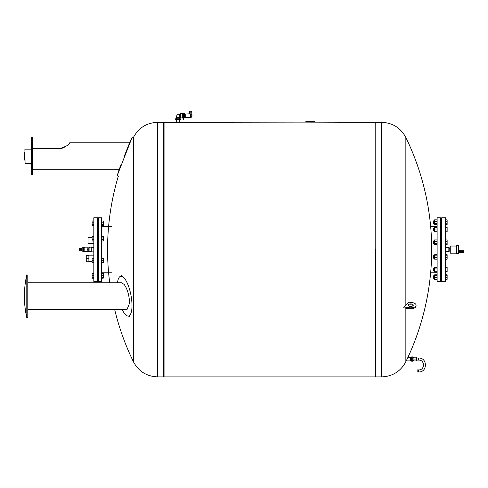 <?xml version="1.0" encoding="UTF-8"?>
<svg xmlns="http://www.w3.org/2000/svg" width="488" height="488" viewBox="0 0 488 488"><rect width="100%" height="100%" fill="white"/><g stroke="black" fill="none" stroke-linecap="round" stroke-linejoin="round"><path stroke-width="0.73" d="M433.564 275.873L433.734 278.416L433.564 275.873M437.126 277.483L434.613 277.483L434.613 279.368L437.126 279.368M437.126 279.276L434.613 279.276M437.126 274.842L434.613 274.842L434.613 277.483M437.126 275.269L434.613 275.269M437.126 274.744L434.613 274.842M433.564 223.175L433.734 220.783L433.564 223.175M437.126 219.832L434.613 219.832L434.613 224.456L437.126 224.456M437.126 221.357L434.613 221.357M437.126 223.669L434.613 223.669M441.707 230.861L440.353 230.861M433.564 228.311L433.734 230.861L433.564 228.311M434.613 230.861L433.734 230.861M437.126 227.286L434.613 227.286L434.613 231.715L437.126 231.715M437.126 227.713L434.613 227.713M437.126 229.927L434.613 229.927M433.564 241.054L433.734 243.603L433.564 241.054M437.126 239.931L434.613 239.931L434.613 244.555L437.126 244.555M437.126 241.456L434.613 241.456M437.126 243.768L434.613 243.768M433.564 255.767L433.734 258.317L433.564 255.767M437.126 255.169L434.613 255.169L434.613 259.171L437.126 259.171M437.126 257.383L434.613 257.383M437.126 254.742L434.613 254.742L434.613 255.169M433.564 268.51L433.734 271.06L433.564 268.51M437.126 268.912L434.613 268.912L434.613 272.011L437.126 272.011M437.126 271.224L434.613 271.224M437.126 267.387L434.613 267.387L434.613 268.912M437.126 281.417L437.126 217.782L440.353 217.782L440.353 281.417L437.126 281.417M440.859 275.702L440.859 271.06M440.859 268.345L440.859 258.317M440.859 255.602L440.859 243.603M440.859 240.883L440.859 230.861M440.859 228.14L440.859 223.498M445.44 254.712L447.136 254.712L445.44 254.663M445.44 255.236L447.136 255.236L447.136 254.712M445.44 257.487L447.136 257.487L447.136 255.236M445.44 259.207L447.136 259.207L447.136 257.487M445.44 267.406L447.136 267.406L447.136 269.01L445.44 269.01M445.44 271.304L447.136 271.304L447.136 269.01M445.44 271.993L447.136 271.993L447.136 271.304M445.44 275.336L447.136 275.336L447.136 274.768L445.44 274.768M445.44 274.811L447.136 274.811M445.44 277.587L447.136 277.587L447.136 275.336M445.44 279.307L447.136 279.307L447.136 277.587M445.44 279.349L447.136 279.307M445.44 259.25L447.136 259.207M445.44 231.794L447.136 231.794L447.136 227.207L445.44 227.207M445.44 224.437L447.136 224.437L447.136 219.85L445.44 219.85M445.44 223.748L447.136 223.748M445.44 221.454L447.136 221.454M445.44 227.249L447.136 227.249M445.44 227.78L447.136 227.78M445.44 231.751L447.136 231.751M445.44 230.025L447.136 230.025M445.44 239.95L447.136 239.95L447.136 241.554L445.44 241.554M445.44 244.537L447.136 244.537L447.136 241.554M445.44 243.847L447.136 243.847M445.44 281.417L445.44 217.782L441.707 217.782L441.707 281.417L445.44 281.417M445.44 247.623L448.838 247.623L448.838 251.576L445.44 251.576M459.44 252.571L459.44 250.704L459.952 250.704L459.952 252.571L459.44 252.571M463.6 252.589L463.6 250.686L462.752 250.686L462.752 252.589L463.6 252.589M462.752 252.552L462.41 252.552M462.41 252.571L462.41 250.704L461.563 250.704L461.563 252.571L462.41 252.571M461.563 252.375L461.227 252.375L461.142 250.704L460.751 250.722M461.227 252.375L461.142 250.704M461.142 252.571L460.867 250.704M460.751 252.589L460.751 250.686L460.068 250.686L460.068 252.589L460.751 252.589M458.409 252.851L458.964 252.851L458.964 250.423L458.409 250.423M456.707 249.6L456.707 245.525L458.409 245.525L458.409 253.675L456.707 253.675L456.707 249.6M456.707 253.162L450.259 253.162L450.259 246.037L456.707 246.037M450.259 247.672L449.784 247.672L450.259 247.867M450.259 249.405L449.784 249.405L449.784 247.867M450.259 251.332L449.784 251.332L450.259 251.527M449.784 251.332L449.784 249.795L450.259 249.795M449.784 249.795L449.784 249.405M32.379 156.264L32.379 174.93L31.525 174.93L31.525 137.592L32.379 137.592L32.379 156.264M124.233 156.386L129.613 142.77L69.711 142.77C69.851 144.454 66.46 146.406 59.53 148.626L61.561 148.358M61.982 148.261L63.812 147.657M64.703 147.248L65.148 147.01M65.538 146.79L65.85 146.595M59.53 148.626L32.379 148.626M121 164.718L119.151 169.525M118.663 176.693L117.279 175.418L132.004 137.677L133.895 137.677M31.525 149.316L31.36 163.382L25.077 163.382L24.906 149.316L25.077 163.382M24.906 160.332L24.4 159.826L24.4 152.695L24.906 152.189M301.486 122.11L164.066 122.323L164.066 376.882L375.18 376.882L375.18 122.323L301.486 122.11M314.742 121.634L314.742 122.11L314.742 121.634L305.817 121.634L305.817 122.11M312.228 122.11L312.228 121.634M309.002 122.11L309.002 121.634M308.099 122.11L308.099 121.634M306.995 122.11L306.995 121.634M403.79 306.976L409.292 307.739A5.344 2.672 0 0 0 416.069 305.165L416.069 306.043A5.344 2.672 180 0 1 409.292 308.623L403.79 307.861L403.79 306.976L405.851 305.214L405.851 137.494C400.654 127.813 392.572 122.756 381.592 122.323L381.592 376.882C392.572 376.449 400.654 371.392 405.851 361.712L405.851 308.142L405.851 361.712A256.084 256.084 0 0 0 406.26 360.87L410.689 360.87L410.689 357.253L407.968 357.253A256.084 256.084 0 0 0 405.851 137.494L405.851 193.108M406.26 360.87L407.968 357.253M408.334 305.604A2.544 1.275 180 0 1 410.719 304.774A2.544 1.275 180 0 1 413.11 305.604M416.069 305.165A5.344 2.672 0 0 0 412.147 302.584L408.767 302.121A256.084 128.045 0 0 1 405.851 305.214M411.402 303.939A2.544 1.275 0 0 0 408.175 305.165A2.544 1.275 0 0 0 410.042 306.391A2.544 1.275 0 0 0 413.269 305.165A2.544 1.275 0 0 0 411.402 303.939M375.693 249.6L375.693 376.882L375.693 249.6M417.136 369.922L417.136 371.96L418.667 371.96C427.64 372.387 427.64 357.613 418.667 358.046L418.667 360.077C425.011 359.772 425.011 370.227 418.667 369.922L417.136 369.922M416.63 360.077L418.667 360.077M411.707 361.218L411.707 356.905L412.726 356.905L412.726 361.218L411.707 361.218M412.726 360.138L411.707 360.138M412.726 357.985L411.707 357.985M411.707 360.925L411.366 360.925L411.366 357.192L411.707 357.192M411.366 357.655L410.689 357.655M413.915 357.655L412.726 357.655M413.915 359.058L413.915 357.192L416.63 357.192L416.63 359.058L413.915 359.058L413.915 360.925L416.63 360.925L416.63 359.058M133.401 361.712C138.598 371.392 146.681 376.449 157.661 376.882L157.661 122.323C146.681 122.756 138.598 127.813 133.401 137.494L133.401 361.712A256.084 256.084 0 0 1 114.723 309.764M157.661 122.323L163.559 122.323L163.559 376.882L157.661 376.882M88.889 261.775L86.26 261.775L86.26 255.578L88.889 255.578L88.889 261.775M88.889 258.677L86.26 258.677M80.172 251.009L79.349 250.869L79.349 248.331L80.172 248.197L80.172 251.009L80.367 248.331L81.191 248.197L81.386 250.838L82.167 250.838M86.98 251.893L85.028 251.893L85.028 251.381L86.98 251.381L86.98 251.893M83.625 249.6L83.625 251.979L82.167 251.979L82.167 247.227L83.625 247.227L83.625 249.6M83.625 247.361L83.625 251.839M83.796 247.599L84.814 247.599L84.814 251.601L83.796 251.601M88.212 251.436L87.193 251.436L87.193 247.77L88.212 247.77L88.212 251.436M88.212 249.6L87.193 249.6M88.975 247.501L88.975 251.698L89.908 251.698L89.908 247.501L88.975 247.501M93.812 247.318L91.262 247.318L91.262 251.881L93.812 251.881M101.614 249.6L101.614 217.782L98.393 217.782L98.393 281.417L101.614 281.417L101.614 249.6M97.881 259.122L97.881 240.078M97.881 237.363L97.881 224.694M97.881 274.506L97.881 261.836M97.545 249.6L97.545 217.782L93.812 217.782L93.812 281.417L97.545 281.417L97.545 249.6M93.812 243.384L88.041 243.384L88.041 237.668L92.11 237.668M101.614 220.985L103.316 220.985L103.316 225.688L101.614 225.688M103.316 222.162L101.614 222.162M103.316 224.517L101.614 224.517M103.316 221.979L103.822 221.979L103.822 224.694L103.316 224.694M103.822 221.979L103.822 224.694M97.545 224.694L98.393 224.694M93.812 220.985L92.11 220.985L92.11 225.688L93.812 225.688M93.812 222.162L92.11 222.162M93.812 224.517L92.11 224.517M101.614 236.448L103.316 236.448L103.316 240.993L101.614 240.993M103.316 239.334L101.614 239.334M103.316 237.058L101.614 237.058M103.316 237.363L103.822 237.363L103.822 240.078L103.316 240.078M103.822 240.078L103.822 237.363M93.812 237.058L92.11 237.058L92.11 240.993L93.812 240.993M93.812 239.334L92.11 239.334M93.812 236.448L92.11 236.448L92.11 237.058M101.614 258.445L103.316 258.445L103.316 262.514L101.614 262.514M103.316 260.476L101.614 260.476M103.316 259.122L103.822 259.122L103.822 261.836L103.316 261.836M103.822 261.836L103.822 259.122M93.812 260.476L92.11 260.476L92.11 262.751L93.812 262.751M93.812 262.514L92.11 262.514M93.812 258.445L92.11 258.445L92.11 260.476M101.614 273.512L103.316 273.512L103.316 278.136L101.614 278.136M103.316 277.526L101.614 277.526M103.316 273.591L101.614 273.591M103.316 275.256L101.614 275.256M103.316 274.506L103.822 274.506L103.822 277.221L103.316 277.221M103.822 277.221L103.822 274.506M93.812 277.526L92.11 277.526L92.11 278.215L93.812 278.215M93.812 278.136L92.11 278.136M93.812 273.591L92.11 273.591L92.11 277.526M93.812 275.256L92.11 275.256M103.316 278.136L101.614 278.215M93.812 273.512L92.11 273.591M122.299 309.764A20.258 6.381 -101 0 0 127.679 315.998A20.258 6.381 -101 0 0 132.004 305.561A20.258 6.381 -101 0 0 124.641 278.587A20.258 6.381 -101 0 0 119.981 276.574A20.258 6.381 -101 0 0 117.492 282.778M126.923 309.764L129.613 303.017C129.198 295.191 127.405 289.03 124.233 284.522L121.646 282.778M26.803 317.706L27.792 317.462L27.792 275.073L26.803 274.836A96.734 96.734 0 0 0 26.803 317.706L26.803 274.836M180.7 117.907L180.7 113.497L180.377 114.003L179.682 114.003C177.62 114.204 176.491 115.339 176.29 117.401L180.377 117.401L180.377 114.003L180.377 117.401L180.7 117.907L182.652 117.907M182.652 113.326L182.652 118.078L183.329 118.078L183.329 113.326L183.5 119.859L183.5 113.326L182.652 113.326M190.839 113.893L190.839 117.907L191.18 117.571L191.18 114.235L190.668 113.893L190.332 114.271C189.228 113.777 189.228 113.777 190.332 114.271L190.332 117.571L185.239 117.401L185.239 114.003L189.484 113.863L189.484 111.118L191.601 111.118L192.028 115.705L191.18 117.358M190.875 113.893L190.753 111.118M191.18 114.528C192.315 115.522 192.315 115.522 191.18 114.528M183.5 113.667L184.519 113.667L184.519 117.736L183.5 117.736M179.682 114.003L179.682 118.755M177.986 119.603L175.607 119.603L175.607 118.755L180.359 118.755L180.359 119.603L177.986 119.603M179.554 119.603L179.554 122.323L176.412 122.323L176.412 119.603M310.954 122.11L310.954 121.634M309.898 122.11L309.898 121.634M409.292 307.739L409.292 308.623M418.667 369.922L418.667 371.96M81.191 248.197L81.386 250.838M190.668 113.893L190.668 117.907L190.332 117.571M441.707 275.702L440.353 275.702M441.707 278.416L440.353 278.416M434.613 275.702L433.734 275.702M434.613 278.416L433.734 278.416M441.707 220.783L440.353 220.783M441.707 223.498L440.353 223.498M434.613 220.783L433.734 220.783M434.613 223.498L433.734 223.498M441.707 228.14L440.353 228.14M434.613 228.14L433.734 228.14M441.707 240.883L440.353 240.883M441.707 243.603L440.353 243.603M434.613 240.883L433.734 240.883M434.613 243.603L433.734 243.603M441.707 255.602L440.353 255.602M441.707 258.317L440.353 258.317M434.613 255.602L433.734 255.602M434.613 258.317L433.734 258.317M434.613 268.345L433.734 268.345M434.613 271.06L433.734 271.06M441.707 268.345L440.353 268.345M441.707 271.06L440.353 271.06M437.126 226.438L430.648 226.438M437.126 272.768L430.648 272.768M462.752 250.722L462.41 250.722M461.563 250.899L461.227 250.899M458.964 252.4L459.44 252.4M458.964 250.875L459.44 250.875M448.838 251.009L449.784 251.009M448.838 248.191L449.784 248.191M117.279 175.418L119.06 169.751L32.379 169.751M132.004 137.677L129.613 142.77M31.36 149.145L25.077 149.145M381.592 122.323L375.693 122.323L375.18 122.659M381.592 376.882L375.693 376.882L375.18 376.541M416.63 358.046L418.667 358.046M411.366 360.467L410.689 360.467M413.915 360.467L412.726 360.467M163.559 376.541L164.066 376.882M163.559 122.659L164.066 122.323M118.261 176.327A256.084 256.084 0 0 0 109.715 282.778M81.386 248.361L82.167 248.361M80.367 250.869L81.191 251.009M87.193 247.819L84.814 247.819M88.975 247.825L88.212 247.825M88.975 251.375L88.212 251.375M91.262 247.825L89.908 247.825M91.262 251.375L89.908 251.375M101.614 272.768L111.801 272.768M101.614 226.438L111.801 226.438M93.812 255.816L88.889 255.816M92.11 261.537L88.889 261.537M97.545 221.979L98.393 221.979M97.545 240.078L98.393 240.078M97.545 237.363L98.393 237.363M97.545 261.836L98.393 261.836M97.545 259.122L98.393 259.122M97.545 277.221L98.393 277.221M97.545 274.506L98.393 274.506M127.679 315.998L129.418 316.352M119.981 276.574L121.463 275.592M121.658 282.778L27.792 282.778M126.935 309.764L27.792 309.764M180.7 113.497L182.652 113.497M184.519 117.401L185.239 117.401M184.519 114.003L185.239 114.003M176.29 117.401L176.29 118.755"/></g></svg>
